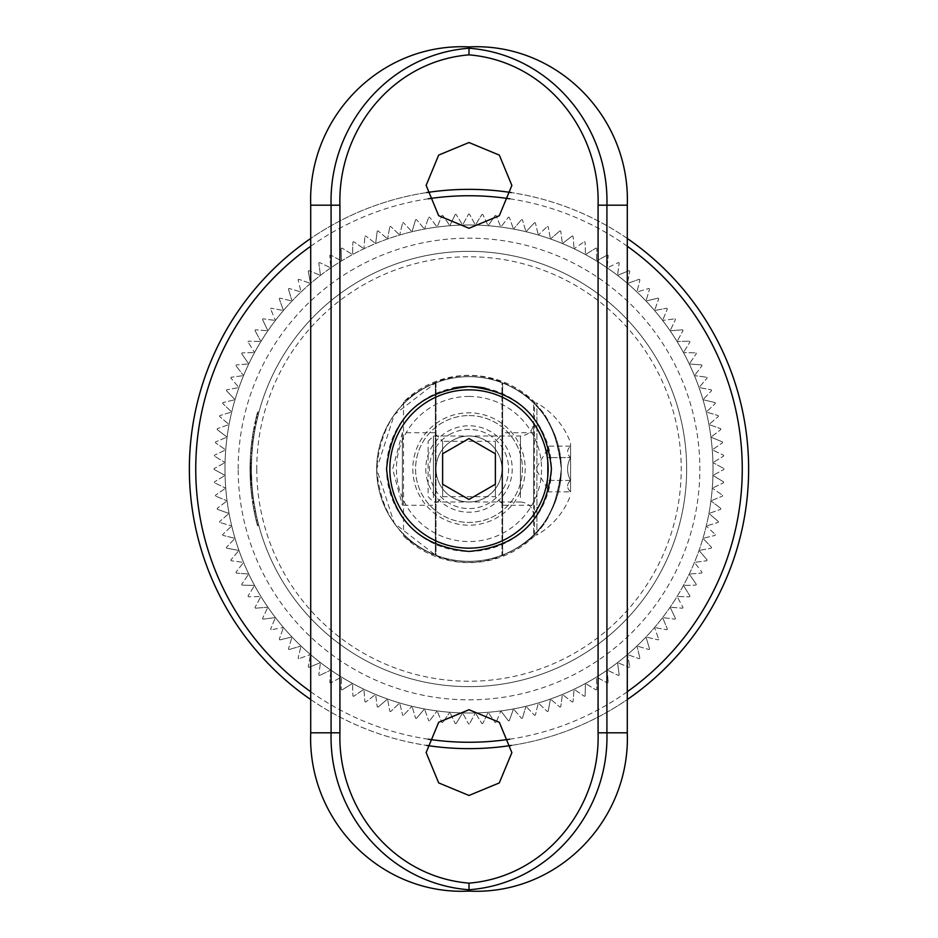 <?xml version="1.0" encoding="UTF-8"?>
<svg xmlns="http://www.w3.org/2000/svg" width="938" height="938" viewBox="0 0 938 938"><rect width="100%" height="100%" fill="white"/><g stroke="black" fill="none" stroke-linecap="round" stroke-linejoin="round"><path stroke-width="0.7" stroke-dasharray="4.69 3.52" d="M250.083 464.298L250.129 475.601A218.964 218.964 0 0 0 250.188 477.161A218.964 218.964 0 0 1 250.129 475.601L250.305 458.154A218.964 218.964 0 0 0 250.235 459.714L250.047 466.878A218.964 218.964 0 0 0 250.036 468.437L251.361 469A217.639 217.639 0 0 0 577.82 657.491A217.639 217.639 0 0 0 577.82 280.509A217.639 217.639 0 0 0 251.361 469A217.639 217.639 0 0 0 577.82 657.491A217.639 217.639 0 0 0 577.82 280.509A217.639 217.639 0 0 0 251.361 469L251.536 477.817A217.639 217.639 0 0 0 251.759 482.273L251.372 471.415A217.639 217.639 0 0 1 251.712 456.431L251.361 467.3A217.639 217.639 0 0 0 251.361 469A217.639 217.639 0 0 0 251.396 473.291L251.372 466.385A217.639 217.639 0 0 1 251.513 460.722A217.639 217.639 0 0 0 251.384 465.635L251.361 469A217.639 217.639 0 0 1 251.513 460.722A217.639 217.639 0 0 0 251.361 469A217.639 217.639 0 0 0 251.361 470.325A217.639 217.639 0 0 1 251.361 469A217.639 217.639 0 0 0 251.372 471.415L251.982 485.532A217.639 217.639 0 0 1 251.396 473.244A217.639 217.639 180 0 0 251.396 473.291A217.639 217.639 0 0 1 251.361 469A217.639 217.639 0 0 1 251.361 467.3L251.935 453.171A217.639 217.639 0 0 0 251.361 469L251.454 475.601A217.639 217.639 0 0 0 251.513 477.161A217.639 217.639 0 0 1 251.454 475.601L251.361 468.437A217.639 217.639 0 0 1 251.361 466.878L251.548 459.714A217.639 217.639 0 0 1 251.63 458.154L251.361 469A217.639 217.639 0 0 0 577.82 657.491A217.639 217.639 0 0 0 577.82 280.509A217.639 217.639 0 0 0 251.361 469L251.513 460.722L251.361 469.516L250.036 469.516L250.083 464.298L251.407 464.298M251.009 448.364L250.481 455.012L251.56 443.158L252.897 443.158L251.806 455.012L252.897 443.158A217.639 217.639 0 0 1 253.084 441.599A217.639 217.639 0 0 0 252.897 443.158L252.345 448.317L252.897 443.158L251.56 443.158A218.964 218.964 0 0 1 251.759 441.599L253.084 441.599L251.759 441.599A218.964 218.964 0 0 0 251.56 443.158L252.897 443.158L251.56 443.158L251.009 448.364L252.334 448.364M256.215 423.249A217.639 217.639 0 0 1 256.555 421.678L258.513 413.635A217.639 217.639 0 0 1 258.935 412.063L256.555 421.678A217.639 217.639 0 0 0 256.215 423.249L254.866 423.249L256.215 423.249M253.412 498.864A217.639 217.639 0 0 1 253.201 497.304A217.639 217.639 0 0 0 253.412 498.864L252.088 498.864L253.412 498.864M254.421 512.629L253.319 506.79L254.655 506.79L253.682 500.763L255.769 512.629L254.655 506.79L253.319 506.79L254.421 512.629L255.769 512.629M251.583 458.928A217.639 217.639 0 0 1 252.005 452.222A217.639 217.639 0 0 0 251.583 458.928L250.27 458.928L251.583 458.928M253.647 437.46A217.639 217.639 0 0 1 255.03 429.182A217.639 217.639 0 0 1 255.722 425.594A217.639 217.639 0 0 0 255.324 427.611A217.639 217.639 0 0 0 255.265 427.927L253.647 437.46L252.322 437.46L253.917 427.927L255.265 427.927M258.818 525.491A217.639 217.639 0 0 1 258.396 523.92A217.639 217.639 0 0 1 256.707 516.99A217.639 217.639 0 0 0 258.396 523.92A217.639 217.639 0 0 1 256.707 516.99A217.639 217.639 0 0 0 258.818 525.491L257.446 525.491L258.818 525.491M254.702 424.035L256.015 418.196L257.364 418.196L258.9 412.181L256.051 424.035L258.489 413.74L256.391 422.463L257.375 418.149L256.015 418.196L254.702 424.035L256.051 424.035M252.732 444.6L252.111 450.873A217.639 217.639 0 0 1 253.424 439.019A217.639 217.639 0 0 0 252.451 447.145L252.17 450.205A217.639 217.639 0 0 1 252.31 448.645L252.732 444.6L251.396 444.6L250.985 448.645L252.31 448.645M252.674 492.919L253.459 499.204A217.639 217.639 0 0 1 252.134 487.35A217.639 217.639 0 0 0 252.967 495.463L253.366 498.535A217.639 217.639 0 0 1 253.154 496.964L252.674 492.919L251.349 492.919L251.83 496.964L253.154 496.964M254.972 508.537L255.886 513.18A217.639 217.639 0 0 1 253.835 501.771L256.215 514.751L253.94 502.451L254.972 508.537L253.635 508.537L252.826 503.835L254.163 503.835M250.61 484.887L250.094 473.925L250.681 485.778L250.446 482.331L251.759 482.308L252.814 494.174L251.759 482.308A217.639 217.639 0 0 1 251.677 480.748A217.639 217.639 0 0 0 251.759 482.308L252.134 487.467L251.759 482.308L250.446 482.331L250.61 484.887L251.935 484.887M257.973 522.243L258.489 524.26A217.639 217.639 0 0 0 258.9 525.819L257.669 521.024A217.639 217.639 0 0 1 256.285 515.091A217.639 217.639 0 0 0 257.973 522.243L256.613 522.243A218.964 218.964 0 0 1 254.937 515.091L256.285 515.091L254.937 515.091A218.964 218.964 0 0 0 256.309 521.024L257.669 521.024M253.577 438.011A217.639 217.639 0 0 1 253.799 436.451L255.171 428.396A217.639 217.639 0 0 1 255.476 426.825L253.799 436.451A217.639 217.639 0 0 0 253.577 438.011L252.24 438.011L253.577 438.011M251.361 468.437L250.036 468.437L250.083 473.291A218.964 218.964 0 0 1 250.083 473.244A218.964 218.964 0 0 0 250.657 485.532L250.434 482.273A218.964 218.964 0 0 1 250.212 477.817L250.059 465.635A218.964 218.964 0 0 1 250.188 460.722A218.964 218.964 0 0 0 250.047 466.385L250.036 469.352L251.349 469M500.857 710.934A244.021 244.021 0 0 0 513.473 708.94L509.311 720.701L513.473 708.94A244.021 244.021 0 0 0 538.306 702.972L535.399 715.108L538.306 702.972A244.021 244.021 0 0 0 562.39 694.448L560.76 706.818L562.39 694.448A244.021 244.021 0 0 0 585.441 683.45L585.113 695.926L585.441 683.45A244.021 244.021 0 0 0 607.214 670.107L608.199 682.547L607.214 670.107A244.021 244.021 0 0 0 627.487 654.56L629.761 666.824L627.487 654.56A244.021 244.021 0 0 0 646.012 636.972L649.553 648.944L646.012 636.972A244.021 244.021 0 0 0 662.603 617.556L667.375 629.081L662.603 617.556A244.021 244.021 0 0 0 677.072 596.509L683.016 607.472L677.072 596.509A244.021 244.021 0 0 0 689.254 574.056L696.324 584.339L689.254 574.056A244.021 244.021 0 0 0 699.033 550.454L707.135 559.951L699.033 550.454A244.021 244.021 0 0 0 706.279 525.972L715.331 534.554L706.279 525.972A244.021 244.021 0 0 0 710.934 500.857L720.841 508.443L710.934 500.857A244.021 244.021 0 0 0 712.939 475.39L723.585 481.909L712.939 475.39A244.021 244.021 0 0 0 712.27 449.853L723.538 455.223L712.27 449.853A244.021 244.021 0 0 0 708.94 424.527L720.701 428.689L708.94 424.527A244.021 244.021 0 0 0 702.972 399.694L715.108 402.601L702.972 399.694A244.021 244.021 0 0 0 694.448 375.61L706.818 377.24L694.448 375.61A244.021 244.021 0 0 0 683.45 352.559L695.926 352.887L683.45 352.559A244.021 244.021 0 0 0 670.107 330.786L682.547 329.801L670.107 330.786A244.021 244.021 0 0 0 654.56 310.513L666.824 308.239L654.56 310.513A244.021 244.021 0 0 0 636.972 291.988L648.944 288.447L636.972 291.988A244.021 244.021 0 0 0 617.556 275.397L629.081 270.625L617.556 275.397A244.021 244.021 0 0 0 596.509 260.928L607.472 254.984L596.509 260.928A244.021 244.021 0 0 0 574.056 248.746L584.339 241.676L574.056 248.746A244.021 244.021 0 0 0 550.454 238.967L559.951 230.865L550.454 238.967A244.021 244.021 0 0 0 525.972 231.721L534.554 222.669L525.972 231.721A244.021 244.021 0 0 0 500.857 227.066L508.443 217.159L500.857 227.066A244.021 244.021 0 0 0 475.39 225.061L481.909 214.415L475.39 225.061A244.021 244.021 0 0 0 449.853 225.73L455.223 214.462L449.853 225.73A244.021 244.021 0 0 0 424.527 229.06L428.689 217.299L424.527 229.06A244.021 244.021 0 0 0 399.694 235.028L402.601 222.892L399.694 235.028A244.021 244.021 0 0 0 375.61 243.552L377.24 231.182L375.61 243.552A244.021 244.021 0 0 0 352.559 254.55L352.887 242.074L352.559 254.55A244.021 244.021 0 0 0 330.786 267.893L329.801 255.453L330.786 267.893A244.021 244.021 0 0 0 310.513 283.44L308.239 271.176L310.513 283.44A244.021 244.021 0 0 0 291.988 301.028L288.447 289.056L291.988 301.028A244.021 244.021 0 0 0 275.397 320.444L270.625 308.919L275.397 320.444A244.021 244.021 0 0 0 260.928 341.491L254.984 330.528L260.928 341.491A244.021 244.021 0 0 0 248.746 363.944L241.676 353.661L248.746 363.944A244.021 244.021 0 0 0 238.967 387.546L230.865 378.049L238.967 387.546A244.021 244.021 0 0 0 231.721 412.028L222.669 403.446L231.721 412.028A244.021 244.021 0 0 0 227.066 437.143L217.159 429.557L227.066 437.143A244.021 244.021 0 0 0 225.061 462.61L214.415 456.091L225.061 462.61A244.021 244.021 0 0 0 225.73 488.147L214.462 482.777L225.73 488.147A244.021 244.021 0 0 0 229.06 513.473L217.299 509.311L229.06 513.473A244.021 244.021 0 0 0 235.028 538.306L222.892 535.399L235.028 538.306A244.021 244.021 0 0 0 243.552 562.39L231.182 560.76L243.552 562.39A244.021 244.021 0 0 0 254.55 585.441L242.074 585.113L254.55 585.441A244.021 244.021 0 0 0 267.893 607.214L255.453 608.199L267.893 607.214A244.021 244.021 0 0 0 283.44 627.487L271.176 629.761L283.44 627.487A244.021 244.021 0 0 0 301.028 646.012L289.056 649.553L301.028 646.012A244.021 244.021 0 0 0 320.444 662.603L308.919 667.375L320.444 662.603A244.021 244.021 0 0 0 341.491 677.072L330.528 683.016L341.491 677.072A244.021 244.021 0 0 0 363.944 689.254L353.661 696.324L363.944 689.254A244.021 244.021 0 0 0 387.546 699.033L378.049 707.135L387.546 699.033A244.021 244.021 0 0 0 412.028 706.279L403.446 715.331L412.028 706.279A244.021 244.021 0 0 0 437.143 710.934L429.557 720.841L437.143 710.934A244.021 244.021 0 0 0 462.61 712.939L456.091 723.585L462.61 712.939A244.021 244.021 0 0 0 488.147 712.27L482.777 723.538L488.147 712.27A244.021 244.021 0 0 0 500.857 710.934L496.073 722.471L500.857 710.934A244.021 244.021 0 0 0 525.972 706.279L522.419 718.25L525.972 706.279A244.021 244.021 0 0 0 574.056 689.254L573.083 701.694L574.056 689.254A244.021 244.021 0 0 0 596.509 677.072L596.826 689.536L596.509 677.072A244.021 244.021 0 0 0 617.556 662.603L619.186 674.973L617.556 662.603A244.021 244.021 0 0 0 636.972 646.012L639.892 658.148L636.972 646.012A244.021 244.021 0 0 0 654.56 627.487L658.722 639.247L654.56 627.487A244.021 244.021 0 0 0 670.107 607.214L675.477 618.482L670.107 607.214A244.021 244.021 0 0 0 683.45 585.441L689.969 596.076L683.45 585.441A244.021 244.021 0 0 0 694.448 562.39L702.046 572.286L694.448 562.39A244.021 244.021 0 0 0 702.972 538.306L711.567 547.358L702.972 538.306A244.021 244.021 0 0 0 708.94 513.473L718.426 521.575L708.94 513.473A244.021 244.021 0 0 0 712.27 488.147L722.553 495.217L712.27 488.147A244.021 244.021 0 0 0 712.939 462.61L723.913 468.566L712.939 462.61A244.021 244.021 0 0 0 710.934 437.143L722.471 441.927L710.934 437.143A244.021 244.021 0 0 0 706.279 412.028L718.25 415.581L706.279 412.028A244.021 244.021 0 0 0 699.033 387.546L711.297 389.821L699.033 387.546A244.021 244.021 0 0 0 689.254 363.944L701.694 364.917L689.254 363.944A244.021 244.021 0 0 0 677.072 341.491L689.536 341.174L677.072 341.491A244.021 244.021 0 0 0 662.603 320.444L674.973 318.814L662.603 320.444A244.021 244.021 0 0 0 646.012 301.028L658.148 298.108L646.012 301.028A244.021 244.021 0 0 0 627.487 283.44L639.247 279.278L627.487 283.44A244.021 244.021 0 0 0 607.214 267.893L618.482 262.523L607.214 267.893A244.021 244.021 0 0 0 585.441 254.55L596.076 248.031L585.441 254.55A244.021 244.021 0 0 0 562.39 243.552L572.286 235.954L562.39 243.552A244.021 244.021 0 0 0 538.306 235.028L547.358 226.433L538.306 235.028A244.021 244.021 0 0 0 513.473 229.06L521.575 219.574L513.473 229.06A244.021 244.021 0 0 0 488.147 225.73L495.217 215.447L488.147 225.73A244.021 244.021 0 0 0 462.61 225.061L468.566 214.087L462.61 225.061A244.021 244.021 0 0 0 437.143 227.066L441.927 215.529L437.143 227.066A244.021 244.021 0 0 0 412.028 231.721L415.581 219.75L412.028 231.721A244.021 244.021 0 0 0 387.546 238.967L389.821 226.703L387.546 238.967A244.021 244.021 0 0 0 363.944 248.746L364.917 236.306L363.944 248.746A244.021 244.021 0 0 0 341.491 260.928L341.174 248.464L341.491 260.928A244.021 244.021 0 0 0 320.444 275.397L318.814 263.027L320.444 275.397A244.021 244.021 0 0 0 301.028 291.988L298.108 279.852L301.028 291.988A244.021 244.021 0 0 0 283.44 310.513L279.278 298.753L283.44 310.513A244.021 244.021 0 0 0 267.893 330.786L262.523 319.518L267.893 330.786A244.021 244.021 0 0 0 254.55 352.559L248.031 341.924L254.55 352.559A244.021 244.021 0 0 0 243.552 375.61L235.954 365.714L243.552 375.61A244.021 244.021 0 0 0 235.028 399.694L226.433 390.642L235.028 399.694A244.021 244.021 0 0 0 229.06 424.527L219.574 416.425L229.06 424.527A244.021 244.021 0 0 0 225.73 449.853L215.447 442.783L225.73 449.853A244.021 244.021 0 0 0 225.061 475.39L214.087 469.434L225.061 475.39A244.021 244.021 0 0 0 227.066 500.857L215.529 496.073L227.066 500.857A244.021 244.021 0 0 0 231.721 525.972L219.75 522.419L231.721 525.972A244.021 244.021 0 0 0 238.967 550.454L226.703 548.179L238.967 550.454A244.021 244.021 0 0 0 248.746 574.056L236.306 573.083L248.746 574.056A244.021 244.021 0 0 0 260.928 596.509L248.464 596.826L260.928 596.509A244.021 244.021 0 0 0 275.397 617.556L263.027 619.186L275.397 617.556A244.021 244.021 0 0 0 291.988 636.972L279.852 639.892L291.988 636.972A244.021 244.021 0 0 0 310.513 654.56L298.753 658.722L310.513 654.56A244.021 244.021 0 0 0 330.786 670.107L319.518 675.477L330.786 670.107A244.021 244.021 0 0 0 352.559 683.45L341.924 689.969L352.559 683.45A244.021 244.021 0 0 0 375.61 694.448L365.714 702.046L375.61 694.448A244.021 244.021 0 0 0 399.694 702.972L390.642 711.567L399.694 702.972A244.021 244.021 0 0 0 424.527 708.94L416.425 718.426L424.527 708.94A244.021 244.021 0 0 0 449.853 712.27L442.783 722.553L449.853 712.27A244.021 244.021 0 0 0 475.39 712.939L469.434 723.913L475.39 712.939A244.021 244.021 0 0 0 500.857 710.934L508.443 720.841A254.913 254.913 0 0 0 509.311 720.701A254.913 254.913 0 0 1 508.443 720.841L500.857 710.934M481.909 723.585A254.913 254.913 0 0 0 482.777 723.538A254.913 254.913 0 0 1 481.909 723.585L475.39 712.939L481.909 723.585M495.217 722.553A254.913 254.913 0 0 0 496.073 722.471A254.913 254.913 0 0 1 495.217 722.553L488.147 712.27L495.217 722.553M455.223 723.538A254.913 254.913 0 0 0 456.091 723.585A254.913 254.913 0 0 1 455.223 723.538L449.853 712.27L455.223 723.538M468.566 723.913A254.913 254.913 0 0 0 469.434 723.913A254.913 254.913 0 0 1 468.566 723.913L462.61 712.939L468.566 723.913M428.689 720.701A254.913 254.913 0 0 0 429.557 720.841A254.913 254.913 0 0 1 428.689 720.701L424.527 708.94L428.689 720.701M441.927 722.471A254.913 254.913 0 0 0 442.783 722.553A254.913 254.913 0 0 1 441.927 722.471L437.143 710.934L441.927 722.471M402.601 715.108A254.913 254.913 0 0 0 403.446 715.331A254.913 254.913 0 0 1 402.601 715.108L399.694 702.972L402.601 715.108M415.581 718.25A254.913 254.913 0 0 0 416.425 718.426A254.913 254.913 0 0 1 415.581 718.25L412.028 706.279L415.581 718.25M377.24 706.818A254.913 254.913 0 0 0 378.049 707.135A254.913 254.913 0 0 1 377.24 706.818L375.61 694.448L377.24 706.818M389.821 711.297A254.913 254.913 0 0 0 390.642 711.567A254.913 254.913 0 0 1 389.821 711.297L387.546 699.033L389.821 711.297M352.887 695.926A254.913 254.913 0 0 0 353.661 696.324A254.913 254.913 0 0 1 352.887 695.926L352.559 683.45L352.887 695.926M364.917 701.694A254.913 254.913 0 0 0 365.714 702.046A254.913 254.913 0 0 1 364.917 701.694L363.944 689.254L364.917 701.694M329.801 682.547A254.913 254.913 0 0 0 330.528 683.016A254.913 254.913 0 0 1 329.801 682.547L330.786 670.107L329.801 682.547M341.174 689.536A254.913 254.913 0 0 0 341.924 689.969A254.913 254.913 0 0 1 341.174 689.536L341.491 677.072L341.174 689.536M308.239 666.824A254.913 254.913 0 0 0 308.919 667.375A254.913 254.913 0 0 1 308.239 666.824L310.513 654.56L308.239 666.824M318.814 674.973A254.913 254.913 0 0 0 319.518 675.477A254.913 254.913 0 0 1 318.814 674.973L320.444 662.603L318.814 674.973M288.447 648.944A254.913 254.913 0 0 0 289.056 649.553A254.913 254.913 0 0 1 288.447 648.944L291.988 636.972L288.447 648.944M298.108 658.148A254.913 254.913 0 0 0 298.753 658.722A254.913 254.913 0 0 1 298.108 658.148L301.028 646.012L298.108 658.148M270.625 629.081A254.913 254.913 0 0 0 271.176 629.761A254.913 254.913 0 0 1 270.625 629.081L275.397 617.556L270.625 629.081M279.278 639.247A254.913 254.913 0 0 0 279.852 639.892A254.913 254.913 0 0 1 279.278 639.247L283.44 627.487L279.278 639.247M254.984 607.472A254.913 254.913 0 0 0 255.453 608.199A254.913 254.913 0 0 1 254.984 607.472L260.928 596.509L254.984 607.472M262.523 618.482A254.913 254.913 0 0 0 263.027 619.186A254.913 254.913 0 0 1 262.523 618.482L267.893 607.214L262.523 618.482M241.676 584.339A254.913 254.913 0 0 0 242.074 585.113A254.913 254.913 0 0 1 241.676 584.339L248.746 574.056L241.676 584.339M248.031 596.076A254.913 254.913 0 0 0 248.464 596.826A254.913 254.913 0 0 1 248.031 596.076L254.55 585.441L248.031 596.076M230.865 559.951A254.913 254.913 0 0 0 231.182 560.76A254.913 254.913 0 0 1 230.865 559.951L238.967 550.454L230.865 559.951M235.954 572.286A254.913 254.913 0 0 0 236.306 573.083A254.913 254.913 0 0 1 235.954 572.286L243.552 562.39L235.954 572.286M222.669 534.554A254.913 254.913 0 0 0 222.892 535.399A254.913 254.913 0 0 1 222.669 534.554L231.721 525.972L222.669 534.554M226.433 547.358A254.913 254.913 0 0 0 226.703 548.179A254.913 254.913 0 0 1 226.433 547.358L235.028 538.306L226.433 547.358M217.159 508.443A254.913 254.913 0 0 0 217.299 509.311A254.913 254.913 0 0 1 217.159 508.443L227.066 500.857L217.159 508.443M219.574 521.575A254.913 254.913 0 0 0 219.75 522.419A254.913 254.913 0 0 1 219.574 521.575L229.06 513.473L219.574 521.575M214.415 481.909A254.913 254.913 0 0 0 214.462 482.777A254.913 254.913 0 0 1 214.415 481.909L225.061 475.39L214.415 481.909M215.447 495.217A254.913 254.913 0 0 0 215.529 496.073A254.913 254.913 0 0 1 215.447 495.217L225.73 488.147L215.447 495.217M214.462 455.223A254.913 254.913 0 0 0 214.415 456.091A254.913 254.913 0 0 1 214.462 455.223L225.73 449.853L214.462 455.223M214.087 468.566A254.913 254.913 0 0 0 214.087 469.434A254.913 254.913 0 0 1 214.087 468.566L225.061 462.61L214.087 468.566M217.299 428.689A254.913 254.913 0 0 0 217.159 429.557A254.913 254.913 0 0 1 217.299 428.689L229.06 424.527L217.299 428.689M215.529 441.927A254.913 254.913 0 0 0 215.447 442.783A254.913 254.913 0 0 1 215.529 441.927L227.066 437.143L215.529 441.927M222.892 402.601A254.913 254.913 0 0 0 222.669 403.446A254.913 254.913 0 0 1 222.892 402.601L235.028 399.694L222.892 402.601M219.75 415.581A254.913 254.913 0 0 0 219.574 416.425A254.913 254.913 0 0 1 219.75 415.581L231.721 412.028L219.75 415.581M231.182 377.24A254.913 254.913 0 0 0 230.865 378.049A254.913 254.913 0 0 1 231.182 377.24L243.552 375.61L231.182 377.24M226.703 389.821A254.913 254.913 0 0 0 226.433 390.642A254.913 254.913 0 0 1 226.703 389.821L238.967 387.546L226.703 389.821M242.074 352.887A254.913 254.913 0 0 0 241.676 353.661A254.913 254.913 0 0 1 242.074 352.887L254.55 352.559L242.074 352.887M236.306 364.917A254.913 254.913 0 0 0 235.954 365.714A254.913 254.913 0 0 1 236.306 364.917L248.746 363.944L236.306 364.917M255.453 329.801A254.913 254.913 0 0 0 254.984 330.528A254.913 254.913 0 0 1 255.453 329.801L267.893 330.786L255.453 329.801M248.464 341.174A254.913 254.913 0 0 0 248.031 341.924A254.913 254.913 0 0 1 248.464 341.174L260.928 341.491L248.464 341.174M271.176 308.239A254.913 254.913 0 0 0 270.625 308.919A254.913 254.913 0 0 1 271.176 308.239L283.44 310.513L271.176 308.239M263.027 318.814A254.913 254.913 0 0 0 262.523 319.518A254.913 254.913 0 0 1 263.027 318.814L275.397 320.444L263.027 318.814M289.056 288.447A254.913 254.913 0 0 0 288.447 289.056A254.913 254.913 0 0 1 289.056 288.447L301.028 291.988L289.056 288.447M279.852 298.108A254.913 254.913 0 0 0 279.278 298.753A254.913 254.913 0 0 1 279.852 298.108L291.988 301.028L279.852 298.108M308.919 270.625A254.913 254.913 0 0 0 308.239 271.176A254.913 254.913 0 0 1 308.919 270.625L320.444 275.397L308.919 270.625M298.753 279.278A254.913 254.913 0 0 0 298.108 279.852A254.913 254.913 0 0 1 298.753 279.278L310.513 283.44L298.753 279.278M330.528 254.984A254.913 254.913 0 0 0 329.801 255.453A254.913 254.913 0 0 1 330.528 254.984L341.491 260.928L330.528 254.984M319.518 262.523A254.913 254.913 0 0 0 318.814 263.027A254.913 254.913 0 0 1 319.518 262.523L330.786 267.893L319.518 262.523M353.661 241.676A254.913 254.913 0 0 0 352.887 242.074A254.913 254.913 0 0 1 353.661 241.676L363.944 248.746L353.661 241.676M341.924 248.031A254.913 254.913 0 0 0 341.174 248.464A254.913 254.913 0 0 1 341.924 248.031L352.559 254.55L341.924 248.031M378.049 230.865A254.913 254.913 0 0 0 377.24 231.182A254.913 254.913 0 0 1 378.049 230.865L387.546 238.967L378.049 230.865M365.714 235.954A254.913 254.913 0 0 0 364.917 236.306A254.913 254.913 0 0 1 365.714 235.954L375.61 243.552L365.714 235.954M403.446 222.669A254.913 254.913 0 0 0 402.601 222.892A254.913 254.913 0 0 1 403.446 222.669L412.028 231.721L403.446 222.669M390.642 226.433A254.913 254.913 0 0 0 389.821 226.703A254.913 254.913 0 0 1 390.642 226.433L399.694 235.028L390.642 226.433M429.557 217.159A254.913 254.913 0 0 0 428.689 217.299A254.913 254.913 0 0 1 429.557 217.159L437.143 227.066L429.557 217.159M416.425 219.574A254.913 254.913 0 0 0 415.581 219.75A254.913 254.913 0 0 1 416.425 219.574L424.527 229.06L416.425 219.574M456.091 214.415A254.913 254.913 0 0 0 455.223 214.462A254.913 254.913 0 0 1 456.091 214.415L462.61 225.061L456.091 214.415M442.783 215.447A254.913 254.913 0 0 0 441.927 215.529A254.913 254.913 0 0 1 442.783 215.447L449.853 225.73L442.783 215.447M482.777 214.462A254.913 254.913 0 0 0 481.909 214.415A254.913 254.913 0 0 1 482.777 214.462L488.147 225.73L482.777 214.462M469.434 214.087A254.913 254.913 0 0 0 468.566 214.087A254.913 254.913 0 0 1 469.434 214.087L475.39 225.061L469.434 214.087M509.311 217.299A254.913 254.913 0 0 0 508.443 217.159A254.913 254.913 0 0 1 509.311 217.299L513.473 229.06L509.311 217.299M496.073 215.529A254.913 254.913 0 0 0 495.217 215.447A254.913 254.913 0 0 1 496.073 215.529L500.857 227.066L496.073 215.529M535.399 222.892A254.913 254.913 0 0 0 534.554 222.669A254.913 254.913 0 0 1 535.399 222.892L538.306 235.028L535.399 222.892M522.419 219.75A254.913 254.913 0 0 0 521.575 219.574A254.913 254.913 0 0 1 522.419 219.75L525.972 231.721L522.419 219.75M560.76 231.182A254.913 254.913 0 0 0 559.951 230.865A254.913 254.913 0 0 1 560.76 231.182L562.39 243.552L560.76 231.182M548.179 226.703A254.913 254.913 0 0 0 547.358 226.433A254.913 254.913 0 0 1 548.179 226.703L550.454 238.967L548.179 226.703M585.113 242.074A254.913 254.913 0 0 0 584.339 241.676A254.913 254.913 0 0 1 585.113 242.074L585.441 254.55L585.113 242.074M573.083 236.306A254.913 254.913 0 0 0 572.286 235.954A254.913 254.913 0 0 1 573.083 236.306L574.056 248.746L573.083 236.306M608.199 255.453A254.913 254.913 0 0 0 607.472 254.984A254.913 254.913 0 0 1 608.199 255.453L607.214 267.893L608.199 255.453M596.826 248.464A254.913 254.913 0 0 0 596.076 248.031A254.913 254.913 0 0 1 596.826 248.464L596.509 260.928L596.826 248.464M629.761 271.176A254.913 254.913 0 0 0 629.081 270.625A254.913 254.913 0 0 1 629.761 271.176L627.487 283.44L629.761 271.176M619.186 263.027A254.913 254.913 0 0 0 618.482 262.523A254.913 254.913 0 0 1 619.186 263.027L617.556 275.397L619.186 263.027M649.553 289.056A254.913 254.913 0 0 0 648.944 288.447A254.913 254.913 0 0 1 649.553 289.056L646.012 301.028L649.553 289.056M639.892 279.852A254.913 254.913 0 0 0 639.247 279.278A254.913 254.913 0 0 1 639.892 279.852L636.972 291.988L639.892 279.852M667.375 308.919A254.913 254.913 0 0 0 666.824 308.239A254.913 254.913 0 0 1 667.375 308.919L662.603 320.444L667.375 308.919M658.722 298.753A254.913 254.913 0 0 0 658.148 298.108A254.913 254.913 0 0 1 658.722 298.753L654.56 310.513L658.722 298.753M683.016 330.528A254.913 254.913 0 0 0 682.547 329.801A254.913 254.913 0 0 1 683.016 330.528L677.072 341.491L683.016 330.528M675.477 319.518A254.913 254.913 0 0 0 674.973 318.814A254.913 254.913 0 0 1 675.477 319.518L670.107 330.786L675.477 319.518M696.324 353.661A254.913 254.913 0 0 0 695.926 352.887A254.913 254.913 0 0 1 696.324 353.661L689.254 363.944L696.324 353.661M689.969 341.924A254.913 254.913 0 0 0 689.536 341.174A254.913 254.913 0 0 1 689.969 341.924L683.45 352.559L689.969 341.924M707.135 378.049A254.913 254.913 0 0 0 706.818 377.24A254.913 254.913 0 0 1 707.135 378.049L699.033 387.546L707.135 378.049M702.046 365.714A254.913 254.913 0 0 0 701.694 364.917A254.913 254.913 0 0 1 702.046 365.714L694.448 375.61L702.046 365.714M715.331 403.446A254.913 254.913 0 0 0 715.108 402.601A254.913 254.913 0 0 1 715.331 403.446L706.279 412.028L715.331 403.446M711.567 390.642A254.913 254.913 0 0 0 711.297 389.821A254.913 254.913 0 0 1 711.567 390.642L702.972 399.694L711.567 390.642M720.841 429.557A254.913 254.913 0 0 0 720.701 428.689A254.913 254.913 0 0 1 720.841 429.557L710.934 437.143L720.841 429.557M718.426 416.425A254.913 254.913 0 0 0 718.25 415.581A254.913 254.913 0 0 1 718.426 416.425L708.94 424.527L718.426 416.425M723.585 456.091A254.913 254.913 0 0 0 723.538 455.223A254.913 254.913 0 0 1 723.585 456.091L712.939 462.61L723.585 456.091M722.553 442.783A254.913 254.913 0 0 0 722.471 441.927A254.913 254.913 0 0 1 722.553 442.783L712.27 449.853L722.553 442.783M723.538 482.777A254.913 254.913 0 0 0 723.585 481.909A254.913 254.913 0 0 1 723.538 482.777L712.27 488.147L723.538 482.777M723.913 469.434A254.913 254.913 0 0 0 723.913 468.566A254.913 254.913 0 0 1 723.913 469.434L712.939 475.39L723.913 469.434M720.701 509.311A254.913 254.913 0 0 0 720.841 508.443A254.913 254.913 0 0 1 720.701 509.311L708.94 513.473L720.701 509.311M722.471 496.073A254.913 254.913 0 0 0 722.553 495.217A254.913 254.913 0 0 1 722.471 496.073L710.934 500.857L722.471 496.073M715.108 535.399A254.913 254.913 0 0 0 715.331 534.554A254.913 254.913 0 0 1 715.108 535.399L702.972 538.306L715.108 535.399M718.25 522.419A254.913 254.913 0 0 0 718.426 521.575A254.913 254.913 0 0 1 718.25 522.419L706.279 525.972L718.25 522.419M706.818 560.76A254.913 254.913 0 0 0 707.135 559.951A254.913 254.913 0 0 1 706.818 560.76L694.448 562.39L706.818 560.76M711.297 548.179A254.913 254.913 0 0 0 711.567 547.358A254.913 254.913 0 0 1 711.297 548.179L699.033 550.454L711.297 548.179M695.926 585.113A254.913 254.913 0 0 0 696.324 584.339A254.913 254.913 0 0 1 695.926 585.113L683.45 585.441L695.926 585.113M701.694 573.083A254.913 254.913 0 0 0 702.046 572.286A254.913 254.913 0 0 1 701.694 573.083L689.254 574.056L701.694 573.083M682.547 608.199A254.913 254.913 0 0 0 683.016 607.472A254.913 254.913 0 0 1 682.547 608.199L670.107 607.214L682.547 608.199M689.536 596.826A254.913 254.913 0 0 0 689.969 596.076A254.913 254.913 0 0 1 689.536 596.826L677.072 596.509L689.536 596.826M666.824 629.761A254.913 254.913 0 0 0 667.375 629.081A254.913 254.913 0 0 1 666.824 629.761L654.56 627.487L666.824 629.761M674.973 619.186A254.913 254.913 0 0 0 675.477 618.482A254.913 254.913 0 0 1 674.973 619.186L662.603 617.556L674.973 619.186M648.944 649.553A254.913 254.913 0 0 0 649.553 648.944A254.913 254.913 0 0 1 648.944 649.553L636.972 646.012L648.944 649.553M658.148 639.892A254.913 254.913 0 0 0 658.722 639.247A254.913 254.913 0 0 1 658.148 639.892L646.012 636.972L658.148 639.892M629.081 667.375A254.913 254.913 0 0 0 629.761 666.824A254.913 254.913 0 0 1 629.081 667.375L617.556 662.603L629.081 667.375M639.247 658.722A254.913 254.913 0 0 0 639.892 658.148A254.913 254.913 0 0 1 639.247 658.722L627.487 654.56L639.247 658.722M607.472 683.016A254.913 254.913 0 0 0 608.199 682.547A254.913 254.913 0 0 1 607.472 683.016L596.509 677.072L607.472 683.016M618.482 675.477A254.913 254.913 0 0 0 619.186 674.973A254.913 254.913 0 0 1 618.482 675.477L607.214 670.107L618.482 675.477M584.339 696.324A254.913 254.913 0 0 0 585.113 695.926A254.913 254.913 0 0 1 584.339 696.324L574.056 689.254L584.339 696.324M596.076 689.969A254.913 254.913 0 0 0 596.826 689.536A254.913 254.913 0 0 1 596.076 689.969L585.441 683.45L596.076 689.969M559.951 707.135A254.913 254.913 0 0 0 560.76 706.818A254.913 254.913 0 0 1 559.951 707.135L550.454 699.033L559.951 707.135M572.286 702.046A254.913 254.913 0 0 0 573.083 701.694A254.913 254.913 0 0 1 572.286 702.046L562.39 694.448L572.286 702.046M534.554 715.331A254.913 254.913 0 0 0 535.399 715.108A254.913 254.913 0 0 1 534.554 715.331L525.972 706.279L534.554 715.331M521.575 718.426A254.913 254.913 0 0 0 522.419 718.25A254.913 254.913 0 0 1 521.575 718.426L513.473 708.94L521.575 718.426M502.639 554.991L502.639 383.009L502.639 554.991C538.002 541.179 557.571 512.5 561.334 468.941C557.559 425.512 538.002 396.88 502.639 383.009A92.334 92.334 0 0 0 435.361 383.009L394.3 414.737L376.666 469L394.288 523.263L435.361 554.991A92.334 92.334 0 0 0 502.639 554.991M533.628 403.059C547.98 413.517 557.207 435.455 561.334 468.894C557.231 502.51 547.991 524.518 533.628 534.941C547.98 524.483 557.207 502.545 561.334 469.106C557.231 435.49 547.991 413.482 533.628 403.059L533.628 534.953L533.628 403.047L536.935 403.047L536.935 534.953L536.935 403.047A75.955 75.955 0 0 1 570.574 442.853M238.17 469A230.83 230.83 0 0 1 584.421 269.089A230.83 230.83 0 0 1 584.421 668.911A230.83 230.83 0 0 1 238.17 469M224.979 469A244.021 244.021 0 0 0 591.01 680.331A244.021 244.021 0 0 0 591.01 257.669A244.021 244.021 0 0 0 224.979 469A244.021 244.021 0 0 0 591.01 680.331A244.021 244.021 0 0 0 591.01 257.669A244.021 244.021 0 0 0 224.979 469M550.454 699.033L548.179 711.297L550.454 699.033M547.358 711.567A254.913 254.913 0 0 0 548.179 711.297A254.913 254.913 0 0 1 547.358 711.567L538.306 702.972L547.358 711.567M189.359 469A279.641 279.641 0 0 0 608.821 711.18A279.641 279.641 0 0 0 608.821 226.82A279.641 279.641 0 0 0 189.359 469M310.713 699.525A279.641 279.641 0 0 0 426.731 745.429A279.641 279.641 0 0 1 310.713 699.525M511.269 745.429A279.641 279.641 0 0 0 627.288 699.525A279.641 279.641 0 0 1 511.269 745.429M627.288 238.475A279.641 279.641 0 0 0 511.269 192.571A279.641 279.641 0 0 1 627.288 238.475M426.731 192.571A279.641 279.641 0 0 0 310.713 238.475A279.641 279.641 0 0 1 426.731 192.571M376.666 469A92.334 92.334 0 0 0 515.161 548.965A92.334 92.334 0 0 0 515.161 389.036A92.334 92.334 0 0 0 376.666 469A92.334 92.334 0 0 0 515.161 548.965A92.334 92.334 0 0 0 515.161 389.036A92.334 92.334 0 0 0 376.666 469M435.361 383.009L435.361 554.991L435.361 383.009M502.639 432.723L502.639 505.277L502.639 432.723L533.628 432.723L533.628 505.277L533.628 432.723M435.361 505.277L435.361 432.723L435.361 505.277L402.39 505.277L402.39 432.723L402.39 505.277L392.67 469L402.39 432.723L435.361 432.723M257.446 525.491A218.964 218.964 0 0 1 255.359 516.99L256.707 516.99L255.359 516.99A218.964 218.964 0 0 0 257.035 523.92L258.396 523.92L257.035 523.92A218.964 218.964 0 0 1 255.359 516.99L256.707 516.99L255.359 516.99A218.964 218.964 0 0 0 257.035 523.92L258.396 523.92L257.035 523.92A218.964 218.964 0 0 0 257.446 525.491M257.54 412.181L256.015 418.196L257.54 412.181L258.9 412.181M256.953 414.397L256.027 418.149L257.375 418.149L256.027 418.149L255.042 422.463L256.953 414.397L258.313 414.397M257.118 413.74L258.489 413.74M253.917 427.927A218.964 218.964 0 0 1 253.987 427.611L255.324 427.611L253.987 427.611A218.964 218.964 0 0 1 254.386 425.594L255.722 425.594L254.386 425.594A218.964 218.964 0 0 0 253.987 427.611L255.324 427.611L253.987 427.611A218.964 218.964 0 0 0 253.682 429.182L255.03 429.182A217.639 217.639 0 0 0 254.128 434.376L255.03 429.182L253.682 429.182A218.964 218.964 0 0 0 252.322 437.46M252.791 434.376A218.964 218.964 0 0 1 253.682 429.182L252.791 434.376L254.128 434.376M253.682 429.182L255.03 429.182L253.682 429.182M250.985 448.645A218.964 218.964 0 0 0 250.845 450.205L252.17 450.205M250.845 450.205L251.407 444.518L252.732 444.518M251.407 444.518L252.064 439.242L253.401 439.242M252.064 439.242L251.126 447.145L252.451 447.145M251.126 447.145A218.964 218.964 0 0 1 252.099 439.019L253.424 439.019L252.099 439.019A218.964 218.964 0 0 0 250.786 450.873L252.111 450.873M250.786 450.873L251.454 444.108L252.779 444.108M251.454 444.108L251.853 440.813L253.19 440.813M251.853 440.813L251.396 444.6M250.27 458.928A218.964 218.964 0 0 1 250.681 452.222L252.005 452.222L250.681 452.222A218.964 218.964 0 0 0 250.27 458.928M250.118 463.091L251.431 463.091M250.036 467.71L251.361 467.71M250.059 465.905L251.372 465.905M250.188 460.722A218.964 218.964 0 0 0 250.083 473.291A218.964 218.964 0 0 1 250.188 460.722L251.513 460.722M250.059 466.174L251.372 466.174M250.036 469.352L250.047 471.462L251.372 471.462L250.047 471.474L250.036 469.516M251.372 466.233L251.454 462.293L251.361 469.891L251.372 466.233L250.047 466.233L250.036 469.891L251.361 469.891M250.036 469.891L250.141 462.293L251.454 462.293M250.141 462.293L250.047 466.233M250.059 466.092L251.372 466.092M250.118 474.816L251.431 474.816L250.118 474.78M250.188 477.29L251.513 477.29M250.094 473.925L251.407 473.925M250.129 475.238L251.443 475.238M250.505 483.316L250.165 476.387L250.305 479.857L251.63 479.869L251.478 476.387L251.888 484.207L251.454 475.484L251.63 479.857L250.305 479.857L250.505 483.316L251.83 483.316M250.681 485.778L252.005 485.778M250.305 479.775L251.619 479.775L250.305 479.799M250.165 476.387L251.478 476.387M250.129 475.484L250.563 484.207L250.129 475.484L251.454 475.484M250.305 479.752L251.619 479.752M250.305 479.857L251.63 479.857M250.563 484.207L251.888 484.207M251.83 496.964A218.964 218.964 0 0 0 252.041 498.535L253.366 498.535M252.041 498.535L251.337 492.837L252.662 492.837M251.337 492.837L250.821 487.572L252.146 487.572M250.821 487.572L251.642 495.463L252.967 495.463M251.642 495.463A218.964 218.964 0 0 1 250.809 487.35L252.134 487.35L250.809 487.35A218.964 218.964 0 0 0 252.134 499.204L253.459 499.204M252.134 499.204L251.29 492.438L252.615 492.438M251.29 492.438L250.962 489.132L252.287 489.132M250.962 489.132L251.349 492.919M252.357 500.763L253.319 506.79L252.357 500.763L253.682 500.763M255.453 511.058L253.928 502.334L255.453 511.058L254.116 511.058L253.307 506.743L254.655 506.743L253.307 506.743L254.116 511.058M252.592 502.334L253.307 506.743L252.592 502.334L253.928 502.334M252.685 502.991L254.022 502.991M252.826 503.835L252.603 502.451L253.94 502.451M252.603 502.451L253.6 508.337L254.937 508.337M253.6 508.337L254.866 514.751L256.215 514.751M254.866 514.751L254.561 513.285L255.91 513.285M254.561 513.285L253.588 508.302L254.937 508.302M253.588 508.302L252.721 503.167L254.057 503.167M252.721 503.167L252.498 501.771L253.835 501.771M252.498 501.771A218.964 218.964 0 0 0 254.538 513.18L255.886 513.18M254.538 513.18L253.635 508.537M254.081 503.343A217.639 217.639 0 0 0 255.851 513.016L254.081 503.343L252.744 503.343L253.577 508.22L254.913 508.22M253.577 508.22L254.503 513.016L255.851 513.016M254.503 513.016A218.964 218.964 0 0 1 252.744 503.343M254.198 511.503L255.546 511.503M252.088 498.864A218.964 218.964 0 0 1 251.876 497.304L253.201 497.304L251.876 497.304A218.964 218.964 0 0 0 252.088 498.864M250.821 487.526L250.446 482.308A218.964 218.964 0 0 1 250.352 480.748L251.677 480.748L250.352 480.748A218.964 218.964 0 0 0 250.446 482.308L251.759 482.308L250.446 482.308L250.821 487.526L252.146 487.526M251.49 494.174L252.814 494.174M250.809 487.455L250.446 482.308L250.809 487.455L252.134 487.467L252.639 492.602L252.134 487.455L250.809 487.455L252.134 487.467M250.446 482.308L251.759 482.308L250.446 482.308M251.314 492.602L252.639 492.602M250.188 477.161L251.513 477.161L250.188 477.161M250.129 475.601L251.454 475.601M250.094 473.831L251.407 473.831M250.047 471.204L251.361 471.204M250.047 467.147L251.361 467.147M250.129 462.469L251.454 462.469M250.305 458.154L251.63 458.154M250.235 459.714L251.548 459.714L250.235 459.714M250.129 462.739L251.443 462.739M250.047 466.878L251.361 466.878M256.309 521.024L256.543 521.962L257.891 521.962M256.543 521.962L256.039 519.91L257.387 519.91M256.039 519.91L254.796 514.411L256.144 514.411M254.796 514.411L256.18 520.496L257.54 520.496M256.18 520.496L257.54 525.819L258.9 525.819M257.54 525.819A218.964 218.964 0 0 1 257.118 524.26L258.489 524.26M257.118 524.26L256.156 520.414L257.516 520.414M256.156 520.414L255.136 515.982L256.484 515.982M255.136 515.982L256.097 520.191L257.458 520.191M256.097 520.191L257.059 524.037L258.431 524.037M257.059 524.037L256.613 522.243M256.344 416.835L257.563 412.063A218.964 218.964 0 0 0 257.153 413.635L255.206 421.678A218.964 218.964 0 0 0 254.866 423.249A218.964 218.964 0 0 1 255.206 421.678L256.555 421.678L255.206 421.678L256.344 416.835L257.704 416.835M257.563 412.063L258.935 412.063M257.153 413.635L258.513 413.635L257.153 413.635M257.106 413.81L258.466 413.81M256.273 417.105L257.633 417.105M255.265 421.443L256.613 421.443M255.206 421.678L256.555 421.678M253.248 431.597L254.139 426.825A218.964 218.964 0 0 0 253.835 428.396L252.474 436.451A218.964 218.964 0 0 0 252.24 438.011A218.964 218.964 0 0 1 252.474 436.451L253.799 436.451L252.474 436.451L253.248 431.597L254.597 431.597M254.139 426.825L255.476 426.825M253.835 428.396L255.171 428.396L253.835 428.396M253.799 428.584L255.136 428.584M253.201 431.867L254.55 431.867M252.51 436.205L253.835 436.205M252.474 436.451L253.799 436.451M250.223 459.866L250.399 456.431A218.964 218.964 0 0 0 250.047 471.415A218.964 218.964 0 0 1 250.61 453.171L250.481 455L251.806 455.012L250.481 455L250.223 459.866L251.548 459.866M251.021 448.294L250.587 453.453L251.56 443.158L251.021 448.294L252.334 448.317L251.912 453.453L252.345 448.294L251.021 448.294L252.345 448.317M251.56 443.158L252.897 443.158M250.587 453.453L251.912 453.453M250.235 478.38L251.56 478.38M250.047 471.415L251.372 471.415L250.047 471.415M250.61 453.171L251.935 453.171L250.61 453.171M250.047 467.3L251.361 467.3L250.047 467.3A218.964 218.964 0 0 0 250.036 470.325L251.361 470.325L250.036 470.325A218.964 218.964 0 0 1 250.047 467.3M250.235 459.632L251.56 459.632M250.399 456.431L251.712 456.431L250.399 456.431M250.27 479.072L251.583 479.072M250.434 482.273L251.759 482.273L250.434 482.273M250.212 477.817L251.536 477.817L250.212 477.817M250.188 477.067L251.501 477.067M250.047 471.005L251.361 471.005M250.059 465.635L251.384 465.635M250.047 466.385L251.372 466.385M250.047 471.462L251.372 471.462M250.071 472.834L251.384 472.834M250.083 473.291L251.396 473.291L250.083 473.291M250.083 473.244L251.396 473.244L250.083 473.244M250.657 485.532L251.982 485.532L250.657 485.532M250.516 483.41L251.83 483.41M501.971 382.751A92.334 92.334 0 0 0 436.018 382.751L436.018 555.249A92.334 92.334 0 0 0 548.965 422.827A92.334 92.334 0 0 0 389.036 422.827A92.334 92.334 0 0 0 501.971 555.249L501.971 382.751C537.603 396.387 557.395 425.055 561.334 468.766C557.641 512.617 537.861 541.437 501.971 555.249L501.971 382.751A92.334 92.334 0 0 0 436.018 382.751C400.397 396.387 380.605 425.055 376.666 468.766C380.359 512.617 400.139 541.437 436.018 555.249A92.334 92.334 0 0 0 501.971 555.249M469 396.446A72.554 72.554 0 0 1 531.834 505.277A72.554 72.554 0 0 1 406.166 505.277A72.554 72.554 0 0 1 469 396.446M501.971 434.704L501.971 503.296L501.971 434.704L495.381 441.306L495.381 496.694L495.381 441.306L442.619 441.306L442.619 496.694L442.619 441.306L436.018 434.704L436.018 503.296L436.018 434.704M436.018 382.751L436.018 555.249M469 501.971A32.971 32.971 0 0 0 497.562 452.515A32.971 32.971 0 0 0 440.438 452.515A32.971 32.971 0 0 0 469 501.971A32.971 32.971 0 0 0 501.971 469A32.971 32.971 0 0 0 469 436.029A32.971 32.971 0 0 0 436.018 469A32.971 32.971 0 0 0 469 501.971M501.971 503.296L495.381 496.694L442.619 496.694L436.018 503.296M570.562 457.58L570.562 491.852C566.587 488.041 566.587 484.231 570.562 480.42L570.562 457.58C566.587 465.131 566.587 472.74 570.562 480.42C566.587 472.869 566.587 465.26 570.562 457.58L570.562 446.148L570.562 457.58C566.587 453.769 566.587 449.959 570.562 446.148C566.587 449.994 566.587 453.804 570.562 457.58L547.487 457.58L547.487 491.852L547.487 457.58L570.562 457.58M570.562 480.42C566.587 484.196 566.587 488.006 570.562 491.852L570.562 480.42L547.487 480.42L570.562 480.42M570.562 491.641L570.562 442.853L570.562 491.641M533.628 508.982L533.628 422.827L533.628 508.982M433.415 497.562L433.415 436.018L433.415 497.562M428.103 492.966L428.103 441.329L428.103 492.966M547.487 446.148L547.487 457.58L547.487 446.148L570.562 446.148M547.487 485.966L547.487 449.408L547.487 485.966M547.487 491.852L570.562 491.852M403.516 402.05L403.516 535.95C447.074 571.265 490.726 571.265 534.484 535.95L534.484 402.05C490.926 366.735 447.274 366.735 403.516 402.05A93.659 93.659 0 0 1 534.484 402.05M469 142.529L499.321 155.087L511.867 185.372L499.321 215.705L469.012 228.274L438.714 215.74L426.133 185.443L438.667 155.11L469 142.529M469 709.726L499.321 722.283L511.867 752.569L499.321 782.902L469.012 795.471L438.714 782.937L426.133 752.639L438.667 722.307L469 709.726M485.145 388.156A82.438 82.438 0 0 1 537.544 514.81A82.438 82.438 0 0 1 400.479 514.833A82.438 82.438 0 0 1 452.831 388.156M469 415.581A53.419 53.419 0 0 1 515.267 495.71A53.419 53.419 0 0 1 422.733 495.71A53.419 53.419 0 0 1 469 415.581A53.419 53.419 0 0 1 515.267 495.71A53.419 53.419 0 0 1 422.733 495.71A53.419 53.419 0 0 1 469 415.581M534.484 535.95A93.659 93.659 0 0 1 403.516 535.95M442.619 484.231L469 499.462L495.381 484.231L495.381 453.769L469 438.538L442.619 453.769L442.619 484.231M429.428 400.456A79.144 79.144 0 0 1 548.144 469A79.144 79.144 0 0 1 429.428 537.544A79.144 79.144 0 0 1 429.428 400.456M449.208 434.728A39.572 39.572 0 0 1 508.572 469A39.572 39.572 0 0 1 449.208 503.272A39.572 39.572 0 0 1 449.208 434.728A39.572 39.572 0 0 0 449.208 503.272A39.572 39.572 0 0 0 508.572 469A39.572 39.572 0 0 0 449.208 434.728M452.515 440.438A32.982 32.982 0 0 1 501.971 469A32.982 32.982 0 0 1 452.515 497.562A32.982 32.982 0 0 1 452.515 440.438M425.782 469A43.218 43.218 0 0 0 490.609 506.426A43.218 43.218 0 0 0 490.609 431.574A43.218 43.218 0 0 0 425.782 469M412.814 469A56.186 56.186 0 0 0 497.093 517.659A56.186 56.186 0 0 0 497.093 420.341A56.186 56.186 0 0 0 412.814 469M256.766 469A212.234 212.234 0 0 0 575.111 652.801A212.234 212.234 0 0 0 575.111 285.199A212.234 212.234 0 0 0 256.766 469M310.713 691.74A273.251 273.251 0 0 0 428.279 739.203M509.721 739.203A273.251 273.251 0 0 0 627.288 691.74M627.288 246.26A273.251 273.251 0 0 0 509.721 198.797M428.279 198.797A273.251 273.251 0 0 0 310.713 246.26M255.042 422.463L256.391 422.463M251.607 442.771L252.943 442.771M251.15 491.102L252.474 491.102M250.106 463.349L251.431 463.349M250.622 484.958L251.935 484.958M520.438 497.562L520.438 436.018L520.438 497.562M502.639 505.277L533.628 505.277M533.628 534.953L536.935 534.953A75.955 75.955 0 0 0 570.574 495.147M428.103 496.671L433.415 501.982L520.438 501.982M428.103 441.329L433.415 436.018L520.438 436.018C528.457 435.244 532.854 430.847 533.628 422.827M547.487 449.408L535.715 469L547.487 488.592M520.438 501.971C528.457 502.756 532.854 507.153 533.628 515.173"/><path stroke-width="1.41" d="M189.359 469A279.641 279.641 0 0 0 310.713 699.525A279.641 279.641 0 0 1 310.713 238.475A279.641 279.641 0 0 0 189.359 469M426.731 745.429A279.641 279.641 0 0 0 511.269 745.429A279.641 279.641 0 0 1 426.731 745.429M627.288 699.525A279.641 279.641 0 0 0 627.288 238.475A279.641 279.641 0 0 1 627.288 699.525M511.269 192.571A279.641 279.641 0 0 0 426.731 192.571A279.641 279.641 0 0 1 511.269 192.571M469 883.139C545.424 876.878 600.273 807.677 598.081 732.813L598.081 205.188C600.273 130.323 545.424 61.122 469 54.861C392.576 61.122 337.727 130.323 339.919 205.188L339.919 732.813C337.727 807.677 392.576 876.878 469 883.139L469 889.763C388.59 883.69 328.875 812.226 331.091 732.813L331.091 205.188C328.875 125.774 388.59 54.31 469 48.237L469 46.9C557.231 42.491 630.477 117.332 627.288 205.188L606.909 205.188L606.909 732.813C609.125 812.226 549.41 883.69 469 889.763L469 891.1C380.769 895.509 307.523 820.668 310.713 732.813L310.713 205.188C307.547 117.531 380.441 42.55 469 46.9M452.831 388.156A82.438 82.438 0 0 1 469 386.562C519.113 391.439 546.584 418.899 551.438 468.941C546.596 519.089 519.124 546.584 469.035 551.438C418.923 546.608 391.427 519.136 386.562 469.023C391.381 418.934 418.852 391.439 469 386.562A82.438 82.438 0 0 1 485.145 388.156M469 142.529L438.679 155.087L426.133 185.372L438.679 215.705L468.988 228.274L499.286 215.74L511.867 185.443L499.333 155.11L469 142.529M469 709.726L438.679 722.283L426.133 752.569L438.679 782.902L468.988 795.471L499.286 782.937L511.867 752.639L499.333 722.307L469 709.726M598.081 732.813L627.288 732.813L627.288 205.188M627.288 732.813C630.453 820.469 557.559 895.45 469 891.1M469 54.861L469 48.237C549.41 54.31 609.125 125.774 606.909 205.188L598.081 205.188M442.619 484.231L469 499.462L495.381 484.231L495.381 453.769L469 438.538L442.619 453.769L442.619 484.231M429.428 400.456A79.144 79.144 0 0 1 548.144 469A79.144 79.144 0 0 1 429.428 537.544A79.144 79.144 0 0 1 429.428 400.456M310.713 246.26A273.251 273.251 0 0 0 310.713 691.74M428.279 739.203A273.251 273.251 0 0 0 509.721 739.203M627.288 691.74A273.251 273.251 0 0 0 627.288 246.26M509.721 198.797A273.251 273.251 0 0 0 428.279 198.797M310.713 732.813L339.919 732.813M339.919 205.188L310.713 205.188"/></g></svg>
